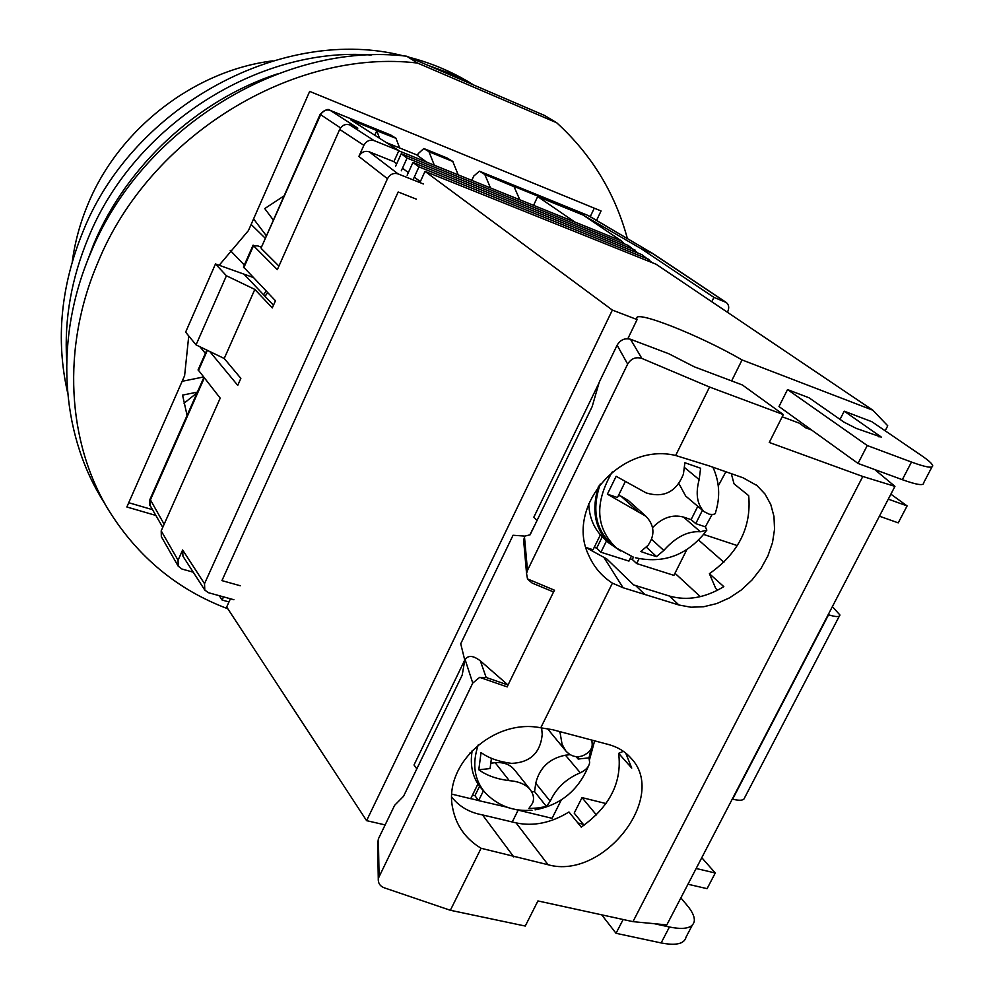 <?xml version="1.0" encoding="UTF-8"?>
<svg xmlns="http://www.w3.org/2000/svg" width="994" height="994" viewBox="0 0 994 994"><rect width="100%" height="100%" fill="white"/><g stroke="black" fill="none" stroke-linecap="round" stroke-linejoin="round"><path stroke-width="1.49" d="M227.825 608.775C177.628 589.902 137.98 557.162 108.868 510.543L101.786 498.777C60.472 431.384 54.372 337.587 90.628 253.06C141.322 127.903 283.638 41.276 406.695 56.211L544.637 115.503L556.702 122.771C591.567 154.604 615.124 193.196 627.376 238.548M108.868 510.543C67.232 442.616 61.168 347.9 97.921 262.441C149.324 135.88 293.342 48.122 417.567 63.057L406.695 56.211M556.702 122.771L417.567 63.057M188.748 335.947L184.611 375.695L126.859 506.99L155.859 515.439M266.106 291.018L263.547 294.758M596.562 220.382L601.047 210.952L309.668 91.386L248.45 230.546L219.177 265.274L253.097 277.425M128.735 502.716L152.529 509.686M230.21 250.376L244.325 265.063M590.25 216.667L594.275 208.181M199.943 346.769L205.373 353.379M203.372 377.012L182.15 381.298M187.083 415.43L182.561 395.115L197.396 392.096M264.963 296.249L267.672 292.646L265.05 296.336M265.348 238.336L251.134 224.445M253.582 218.891L266.429 235.876M273.387 220.134L264.739 208.591L284.135 195.83M184.039 403.241L197.085 392.779M272.455 60.895C194.327 70.661 119.031 128.686 88.093 203.907C80.179 222.743 74.91 241.977 72.289 261.608M93.684 244.226C126.486 165.762 197.321 100.17 277.289 73.929C197.321 100.17 126.486 165.762 93.684 244.226L85.31 266.404L93.684 244.226M88.416 237.566C133.941 125.356 258.925 46.171 371.147 55.043C258.925 46.171 133.941 125.356 88.416 237.566C71.456 278.258 64.212 319.161 66.673 360.288C64.212 319.161 71.456 278.258 88.416 237.566M427.432 65.119L450.816 73.693L472.796 84.614L450.816 73.693L427.432 65.119M67.642 392.804C55.577 339.911 60.771 285.974 83.223 231.006C133.643 104.768 284.657 24.875 403.676 55.925M409.143 57.254C432.502 63.33 453.997 72.574 473.629 84.975M587.914 215.437L653.12 253.731L726.192 302.412C728.875 304.624 729.397 307.668 727.757 311.557L727.409 312.253M726.192 302.412L713.928 297.38L711.779 301.729M652.822 253.545L641.341 248.823L713.928 297.38M589.119 215.996L652.101 253.184L725.135 301.853M583.577 215.387L641.341 248.823M583.838 214.841L485.035 174.596L479.406 171.192L473.753 176.075L471.777 180.361M261.111 247.916L320.602 114.832C322.851 110.682 326.057 109.203 330.232 110.396L357.828 128.151L349.726 124.859C345.44 123.678 342.098 125.194 339.699 129.406L277.338 269.66L253.495 245.754L257.844 245.916L261.422 247.22M447.225 158.083L452.978 161.537L429.209 151.846L423.817 148.528L418.263 153.561L417.418 155.399M198.129 369.818L220.208 398.147L161.202 530.871L161.339 536.685L178.187 566.145L178.063 560.231L182.647 549.98L182.958 556.23L204.801 590.088L204.515 583.689L387.461 178.734C389.996 174.248 393.525 172.633 398.035 173.875L369.147 151.771C364.748 150.541 361.319 152.107 358.871 156.456L363.866 145.31C366.339 140.986 369.756 139.421 374.142 140.626L349.726 124.859M396.681 163.811L393.873 161.687L398.867 150.628L350.845 119.926L396.196 138.402L376.788 130.761L374.775 135.234M519.812 199.782L514.047 186.661L485.035 174.596M243.493 266.951L275.45 300.772L272.281 307.879L254.824 289.416L224.222 358.486L240.859 378.366L237.74 385.361L209.734 351.491M390.692 135.047L396.196 138.402M150.38 505.971L150.231 500.28L204.242 378.093M178.187 566.145L181.939 569.028L193.258 572.196M398.867 150.628L374.142 140.626M420.325 181.666L414.299 177.118M408.348 172.621L402.483 168.185M490.502 187.928L484.935 174.807M379.559 138.278L376.788 130.761M399.625 147.957L396.097 138.626M240.287 585.752L221.935 580.62L398.172 191.991L416.436 199.185M278.929 266.081L261.447 248.662M273.474 305.208L243.977 274.158L215.487 263.957L185.63 332.145L196.042 344.881L224.222 358.486M204.801 590.088L208.467 592.71L233.913 599.742M393.873 161.687L369.147 151.771M423.369 183.965L398.035 173.875M452.978 161.537L429.209 151.846M196.042 344.881L226.421 275.76L254.824 289.416M226.421 275.76L215.487 263.957M434.303 165.203L429.11 152.07M458.234 174.882L452.879 161.749M518.147 810.122L512.258 821.976M230.422 598.773L226.669 607.011L366.6 820.659L612.354 310.078L425.01 171.366L419.903 182.585M407.155 175.242L412.957 162.457L418.946 166.88L413.094 179.752M395.513 166.396L401.228 153.759L407.055 158.083L401.303 170.794M228.98 601.929L222.109 600.041L219.264 595.692M222.109 600.041L223.538 596.872M385.834 142.366L416.697 154.878L426.575 162.084L398.768 150.839M612.354 310.078L637.092 319.583L636.769 318.701C633.489 309.109 699.888 335.363 742.058 359.94L872.856 410.224L656.102 264.23L425.01 171.366M840.029 419.381L844.217 411.181L871.875 421.717L921.624 455.662C928.334 460.259 932.012 463.552 932.683 465.565C933.117 468.547 926.06 467.379 911.486 462.061L902.316 479.68C916.903 484.91 924.01 485.954 923.65 482.823L931.937 466.981M902.316 479.68L858.033 463.428L778.985 406.546L787.521 389.586L809.004 397.774L843.956 422.115L856.331 428.426L881.429 437.174L844.217 411.181M584.062 825.256L574.197 813.142L582.024 797.61L606.005 803.562M529.839 534.884L535.48 523.714M703.665 534.449L737.324 545.594M885.169 430.787L887.741 425.792L872.856 410.224M742.058 359.94L731.621 380.913M627.848 338.681L637.092 319.583M366.6 820.659L385.15 824.908M470.734 798.617L478.536 800.505M506.828 807.327L508.63 807.762M787.521 389.586L867.253 445.536L911.486 462.061M692.259 925.228L686.071 937.056C684.406 943.878 676.094 945.841 661.134 942.933L616.031 933.304L601.718 914.84M680.865 897.905L687.165 905.41C692.495 911.796 694.856 917.139 694.247 921.413C692.644 928.123 684.369 929.986 669.434 927.004L654.375 923.712M879.429 516.197L898.241 522.856L907.1 505.909L890.885 494.167M888.301 499.15L907.1 505.909M596.4 814.943L582.024 797.61M701.776 857.685L715.27 873.005L696.16 868.495M715.27 873.005L707.082 888.661L687.972 884.238M828.188 614.69L828.549 614.801C835.966 617.088 839.756 617.15 839.918 614.975L832.376 606.638M723.905 562.256L698.62 540.09M700.323 596.636L674.976 573.265M732.267 799.089L732.628 799.176C740.12 801.002 744.158 800.443 744.73 797.523L839.321 616.118M533.567 205.348L537.679 196.563L583.08 215.052L621.436 240.883L426.575 162.084M624.443 243.928L621.436 240.883M638.136 253.172L628.196 245.443L401.228 153.759M652.151 262.64L641.975 254.712L412.957 162.457M858.033 463.428L867.253 445.536M616.031 933.304L623.139 919.512M537.679 196.563L574.917 222.072M648.995 259.446L418.946 166.88M635.054 250.053L407.055 158.083M620.554 550.974L608.614 542.823C594.698 528.199 591.343 509.313 598.562 486.165M588.746 503.573C589.243 517.278 593.853 528.448 602.588 537.108L603.134 537.617M594.636 740.841L589.517 759.689M712.139 514.432L705.355 526.832L706.858 530.137L700.385 531.765C687.848 530.858 675.647 537.095 663.806 550.452L656.549 556.578L649.07 554.404L640.795 551.521L648.026 545.358C655.17 535.058 654.499 525.391 646.001 516.321L607.384 494.167L616.143 476.3L646.187 492.925C663.868 498.18 676.28 491.931 683.412 474.175L684.891 462.744L700.608 468.236L699.155 479.617C695.427 493.558 697.03 504.207 703.963 511.575L709.207 514.196C713.68 514.817 715.804 514.196 715.593 512.308C720.426 496.702 719.532 481.668 712.897 467.205M600.289 483.941C591.529 509.847 595.679 530.224 612.739 545.085L615.758 547.495M607.384 494.167L617.473 497.522L625.077 482.053M618.529 495.372L621.014 496.205L637.328 510.854M646.001 516.321L628.295 500.454L621.014 496.205M700.385 531.765L683.474 517.066C672.416 514.159 662.103 517.712 652.524 527.715M683.474 517.066L691.128 519.626L695.75 523.627L705.355 526.832M702.447 510.282L695.75 523.627M679.001 483.755L685.649 496.006L703.963 511.575M691.128 519.626L697.788 506.319M656.549 556.578L646.311 547.122M590.995 749.128L589.007 757.863L589.641 762.46C589.107 766.685 585.988 770.126 580.285 772.785C566.207 778.7 556.18 788.18 550.191 801.226L546.452 806.507L537.99 807.948L528.833 808.557L532.511 803.264C534.387 798.766 533.604 794.194 530.162 789.547C525.615 784.341 518.657 781.371 509.263 780.65C496.789 779.11 486.638 775.482 478.797 769.778L481.034 752.57C488.849 758.211 499.038 761.802 511.612 763.38C530.187 762.522 540.388 752.893 542.215 734.479L541.643 727.869M559.026 731.398L560.082 732.64L562.057 744.208L565.71 750.818C570.755 756.322 576.458 757.962 582.832 755.713C589.765 752.495 592.846 748.234 592.089 742.928L591.902 740.12M472.212 750.445C469.59 766.026 472.858 778.936 482.015 789.199L484.488 791.957M580.285 772.785L565.437 755.191C549.409 758.434 539.506 767.778 535.754 783.235L550.191 801.226M576.16 756.695L578.148 759.043L589.007 757.863M565.437 755.191L570.258 754.67M578.483 756.769L578.148 759.043M547.396 728.577L565.71 750.818M478.797 769.778L490.079 768.561L491.434 758.323M490.787 763.181L495.186 762.709L509.263 780.65M530.162 789.547L514.494 769.828C509.947 764.374 503.511 762 495.186 762.709M546.452 806.507L534.573 791.597L535.754 783.235M531.74 791.92L534.573 791.597M644.87 594.487L678.902 604.998L690.942 607.222L703.74 606.725L716.749 603.569L729.472 597.879L741.387 589.914L752.048 579.974L761.006 568.469L767.915 555.845L772.5 542.612L774.55 529.28L773.966 516.395L770.76 504.492L765.032 494.068L756.981 485.557L742.99 477.766L709.107 465.875L675.647 455.488C620.703 442.007 564.729 507.313 588.895 555.671C594.014 567.139 601.855 576.296 612.416 583.143L623.089 587.74L644.87 594.487L635.601 585.528L633.65 584.919L606.725 558.901L586.013 547.582M612.416 583.143L540.761 727.807L552.577 729.695L608.626 744.543C617.622 746.991 624.99 751.427 630.73 757.875C668.738 796.418 603.37 880.386 548.092 864.743L516.06 822.883C533.529 826.561 551.161 822.933 568.966 811.986L581.241 827.12C609.757 806.817 622.232 782.216 618.641 753.328L631.737 768.089L625.735 753.092M635.601 585.528L669.447 596.052C687.152 601.022 705.268 597.879 723.818 586.634L709.393 573.7C738.43 553.211 751.539 527.193 748.693 495.658L734.044 483.829L731.298 473.666M618.641 753.328L623.375 751.315M577.862 822.97L583.254 824.262M675.647 455.488L709.554 387.039L783.322 414.573L769.257 442.454L862.792 476.474L632.967 921.649L666.812 924.905L894.935 486.364L874.732 469.553M717.631 590.175L715.779 588.51L709.393 573.7M632.967 921.649L537.928 900.937L525.267 926.048L450.357 910.28L481.084 848.267L548.092 864.743M783.322 414.573L742.394 384.976L694.297 366.823L668.751 353.727L630.457 339.24C624.853 337.823 620.405 339.811 617.112 345.191L599.208 382.23L592.175 406.583L530.1 534.822L524.807 536.089L513.053 535.257L460.731 643.764L464.782 660.227L462.198 675.1L403.552 796.256L394.618 805.326L378.379 838.899L377.67 843.981M516.06 822.883L482.537 814.918C469.553 812.583 459.303 806.656 451.798 797.126M482.537 814.918L513.799 856.927M862.792 476.474L894.935 486.364M811.589 430.004L805.699 427.818L799.213 423.133L782.203 416.797M527.503 578.906L554.54 590.237L527.503 578.906L526.547 573.451L527.479 570.382L627.661 364.077C631.103 358.523 635.849 356.647 641.888 358.436L709.554 387.039M464.782 660.227L465.105 659.556C468.224 655.034 473.293 655.481 480.338 660.861L508.021 685.015L553.559 591.964L532.125 583.056L527.503 578.993M450.357 910.28L384.193 887.791C379.957 886.151 377.981 883.045 378.279 878.46L472.759 683.064L479.655 677.349L507.226 686.904L508.021 685.015L486.165 677.486L480.338 660.861M540.761 727.807C493.596 718.128 442.939 764.734 452.717 808.296C456.171 825.629 465.627 838.948 481.084 848.267M525.776 551.347L523.627 540.239L524.807 536.089M554.54 590.237L553.559 591.964M479.667 677.411L486.165 677.486M639.055 558.69L636.645 563.548L673.92 575.364L686.842 549.607M718.277 485.892L725.881 471.765M636.645 563.548L632.308 559.448L633.439 557.162M631.289 556.379L628.941 561.101L600.935 552.229L596.686 548.129L602.265 536.785M594.25 547.359L596.686 548.129M585.988 547.495L593.07 549.732L600.401 534.822M630.109 558.752L632.308 559.448M600.935 552.229L606.539 540.848M515.724 809.538L552.08 818.31L561.324 799.897M506.903 807.165L478.611 800.592L474.933 795.685L479.568 786.266M472.473 795.088L474.933 795.685M451.91 794.156L470.709 798.691L477.94 783.968M478.611 800.592L483.444 790.777M469.69 753.129L471.703 753.638M537.058 520.458L533.803 517.228L598.972 383.063M416.809 768.859L414.013 764.97L464.745 660.066M479.605 171.291L588.199 215.536L479.406 171.192M207.361 350.348L198.378 370.725M150.057 499.187L164.147 524.248M253.495 245.754L243.803 267.721M424.003 148.628L447.685 158.27M329.722 110.21L391.127 135.221M340.544 127.903L320.143 114.335L261.062 248.028M182.647 549.98L204.515 583.689M387.461 178.734L358.871 156.456M363.866 145.31L339.699 129.406M161.202 530.871L178.063 560.231M879.031 436.962L879.727 435.633M661.134 942.933L669.434 927.004M828.549 614.801L732.628 799.176M633.24 557.075L616.529 548.104C595.642 528.311 594.226 502.914 612.279 471.926M651.704 539.407L663.806 550.452M699.155 479.617L684.543 467.528M532.038 810.222C513.674 811.7 498.118 805.935 485.358 792.926C474.287 780.153 471.889 764.175 478.189 744.978M623.089 587.74L604.389 558.168M678.902 604.998L669.447 596.052M630.457 339.24L641.888 358.436M465.105 659.556L472.759 683.064M379.074 875.987L378.379 838.899M617.112 345.191L627.661 364.077M527.479 570.382L524.472 536.772M206.827 350.087L198.067 369.967M162.755 527.379L150.343 505.896C149.522 505.772 149.398 503.598 149.97 499.386L203.82 377.558M253.122 245.12L243.443 267.063M447.486 158.17L423.817 148.528M390.94 135.122L330.058 110.309C328.231 108.445 324.926 109.787 320.143 114.335M608.614 542.823L602.588 537.108M705.939 531.455C687.177 555.224 663.644 563.983 635.328 557.733M535.058 809.861C560.566 805.003 578.359 790.416 588.436 766.125M756.981 485.557L756.123 484.873M377.621 841.247L378.279 878.46M523.627 540.239L526.547 573.451"/></g></svg>
